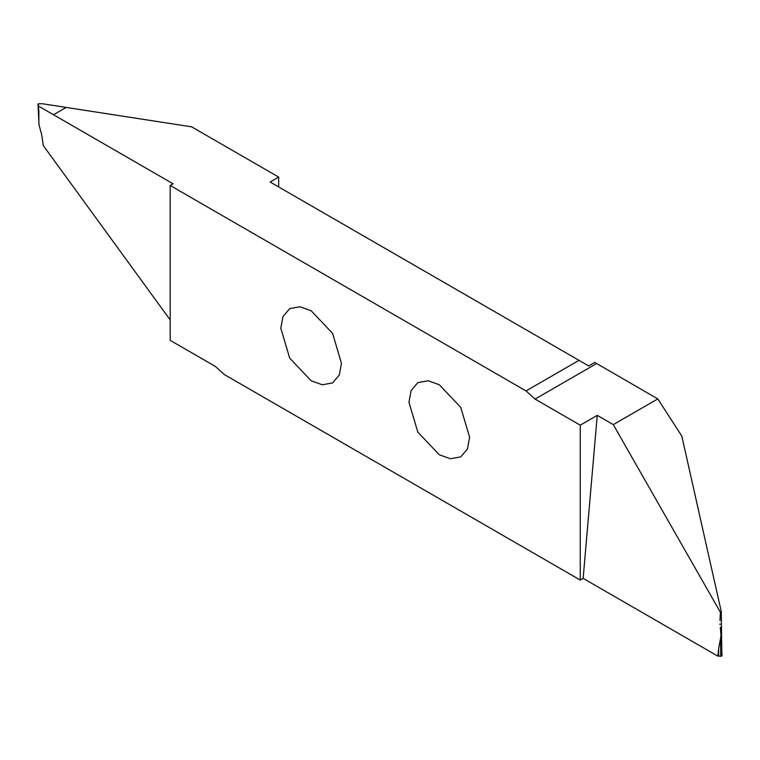 <?xml version="1.0" encoding="UTF-8"?>
<svg xmlns="http://www.w3.org/2000/svg" width="760" height="760" viewBox="0 0 760 760"><rect width="100%" height="100%" fill="white"/><g stroke="black" fill="none" stroke-linecap="round" stroke-linejoin="round"><path stroke-width="1.14" d="M469.613 437.266L460.731 407.369L439.289 384.731L428.127 380.75L417.848 382.612L411.094 390.583L408.956 402.249L417.838 432.136L439.289 454.774L450.452 458.755L460.731 456.893L467.485 448.923L469.613 437.266M278.683 186.95L278.683 177.089L191.653 126.844L66.158 107.426L53.475 114.741L38.332 105.991L38.912 111.881M721.791 651.32L721.269 611.582L681.796 436.05L657.78 398.915L594.767 362.434L588.696 365.94L579.015 360.344L526.043 390.925L170.183 185.468L173.09 183.796L53.485 114.741L66.148 107.426L42.275 103.73L38.285 103.797L38.332 105.991M280.82 328.263L289.702 358.15L311.144 380.788L322.306 384.778L332.585 382.916L339.34 374.937L341.468 363.28L332.585 333.393L311.144 310.755L299.981 306.764L289.702 308.626L282.948 316.597L280.82 328.263M170.183 319.931L43.311 145.597L41.61 134.368L39.007 124.859L38 104.205M38.285 103.797L38.864 121.97L38.836 110.703M38.864 121.97L38.893 123.148M170.183 185.468L170.183 340.347L215.384 366.443L224.38 374.594L580.25 580.051L583.148 578.379L597.246 415.359L580.25 425.182L535.049 399.085L526.043 390.925M278.683 177.089L270.142 182.02L579.015 360.344M597.246 415.359L613.272 424.612L657.78 398.915M580.25 580.051L580.25 425.182M583.148 578.379L717.906 656.174L718.618 648.631L718.694 656.022L717.906 656.174M720.993 635.008L721.971 655.671L720.784 656.345L720.556 638.362L718.618 648.631M720.556 638.362L720.993 635.142L720.299 627.351M719.957 623.931L720.014 624.692M613.272 424.612L720.394 612.265L719.986 620.644M721.971 655.671L720.993 635.142M720.784 656.345L718.694 656.022M720.394 612.265L721.269 611.582M535.049 399.085L596.553 363.574M718.038 656.108L718.019 654.36M722 655.794L720.955 633.736"/></g></svg>
